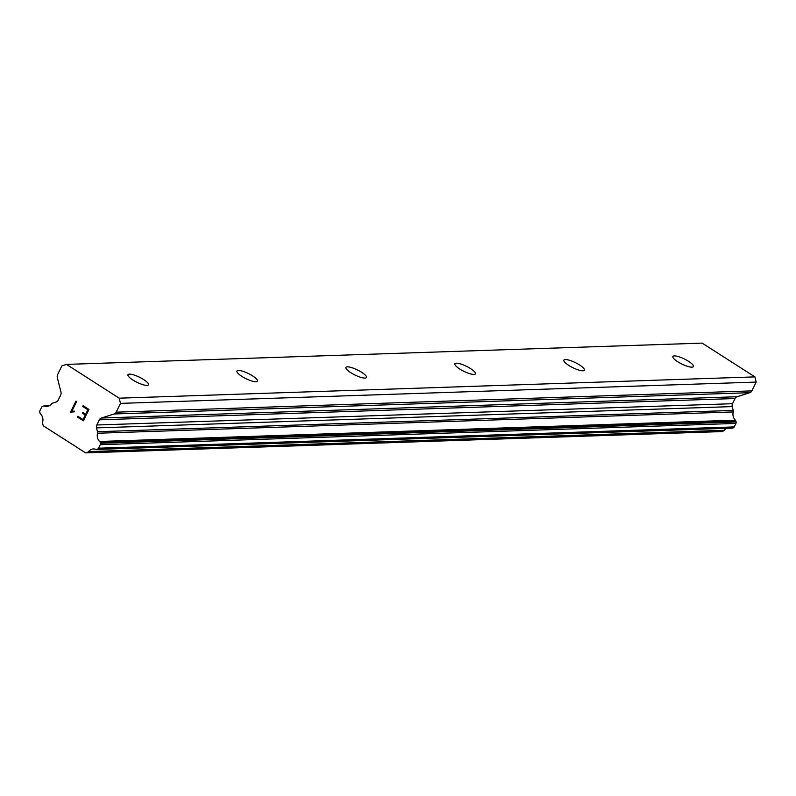 <?xml version="1.0" encoding="UTF-8"?>
<svg xmlns="http://www.w3.org/2000/svg" width="796" height="796" viewBox="0 0 796 796"><rect width="100%" height="100%" fill="white"/><g stroke="black" fill="none" stroke-linecap="round" stroke-linejoin="round"><path stroke-width="1.19" d="M129.45 374.14A11.433 2.826 -153.9 0 1 141.668 378.379A11.433 2.826 -153.9 0 1 148.504 384.796A11.433 2.826 -153.9 0 1 147.031 385.403A11.433 2.826 -153.9 0 1 134.813 381.165A11.433 2.826 -153.9 0 1 127.977 374.737A11.433 2.826 -153.9 0 1 129.45 374.14M238.432 370.488A11.433 2.826 -153.9 0 1 250.641 374.727A11.433 2.826 -153.9 0 1 257.486 381.155A11.433 2.826 -153.9 0 1 256.004 381.752A11.433 2.826 -153.9 0 1 243.785 377.513A11.433 2.826 -153.9 0 1 236.949 371.095A11.433 2.826 -153.9 0 1 238.432 370.488M347.404 366.847A11.433 2.826 -153.9 0 1 359.623 371.075A11.433 2.826 -153.9 0 1 366.459 377.503A11.433 2.826 -153.9 0 1 364.976 378.1A11.433 2.826 -153.9 0 1 352.767 373.861A11.433 2.826 -153.9 0 1 345.932 367.444A11.433 2.826 -153.9 0 1 347.404 366.847M456.377 363.195A11.433 2.826 -153.9 0 1 468.595 367.434A11.433 2.826 -153.9 0 1 475.431 373.851A11.433 2.826 -153.9 0 1 473.958 374.448A11.433 2.826 -153.9 0 1 461.74 370.21A11.433 2.826 -153.9 0 1 454.904 363.792A11.433 2.826 -153.9 0 1 456.377 363.195M565.359 359.543A11.433 2.826 -153.9 0 1 577.568 363.782A11.433 2.826 -153.9 0 1 584.413 370.2A11.433 2.826 -153.9 0 1 582.931 370.797A11.433 2.826 -153.9 0 1 570.722 366.568A11.433 2.826 -153.9 0 1 563.876 360.14A11.433 2.826 -153.9 0 1 565.359 359.543M674.331 355.892A11.433 2.826 -153.9 0 1 686.55 360.13A11.433 2.826 -153.9 0 1 693.386 366.548A11.433 2.826 -153.9 0 1 691.913 367.155A11.433 2.826 -153.9 0 1 679.694 362.916A11.433 2.826 -153.9 0 1 672.859 356.499A11.433 2.826 -153.9 0 1 674.331 355.892M66.466 364.399L702.162 343.116L754.897 376.886L756.2 382.08L751.882 390.886L116.186 412.179A3.811 3.353 88.1 0 1 114.176 413.97L101.361 418.029A3.811 3.353 -91.9 0 0 99.361 419.82L96.823 424.994A3.811 3.353 -91.9 0 0 96.535 427.89L97.49 431.711A1.9 1.672 88.1 0 1 97.58 433.243A7.622 6.696 -91.9 0 0 99.649 441.472A1.9 1.672 88.1 0 1 100.187 442.417L100.395 443.263A1.9 1.672 88.1 0 1 100.246 444.705L98.535 448.208A1.9 1.672 88.1 0 1 97.53 449.113L96.734 449.362A1.9 1.672 88.1 0 1 95.759 449.332A7.622 6.696 -91.9 0 0 93.45 448.954A7.622 6.696 -91.9 0 0 88.595 451.601A1.9 1.672 88.1 0 1 87.421 452.307L85.59 452.884L43.223 425.751L42.695 423.661A1.9 1.672 88.1 0 1 42.616 422.149A7.622 6.696 -91.9 0 0 40.556 413.98A1.9 1.672 88.1 0 1 40.029 413.044L39.8 412.129A1.9 1.672 88.1 0 1 39.949 410.686L41.661 407.184A1.9 1.672 88.1 0 1 42.666 406.278L43.412 406.05A1.9 1.672 88.1 0 1 44.387 406.079A7.622 6.696 -91.9 0 0 46.725 406.467A7.622 6.696 -91.9 0 0 51.611 403.801A1.9 1.672 88.1 0 1 52.795 403.084L56.148 402.02A3.811 3.353 -91.9 0 0 58.158 400.229L60.685 395.055A3.811 3.353 -91.9 0 0 60.984 392.159L57.312 377.543A3.811 3.353 88.1 0 1 57.601 374.647L61.909 365.842L66.466 364.399L119.201 398.179L120.504 403.373L116.186 412.179M731.633 428.099A1.9 1.672 -91.9 0 0 732.429 428.069L733.225 427.82A1.9 1.672 -91.9 0 0 734.23 426.925L735.952 423.422A1.9 1.672 -91.9 0 0 736.091 421.97L735.882 421.124A1.9 1.672 -91.9 0 0 735.345 420.179A7.622 6.696 -91.9 0 1 733.275 411.95A1.9 1.672 -91.9 0 0 733.196 410.428L732.23 406.597A3.811 3.353 -91.9 0 1 732.519 403.701L735.056 398.527A3.811 3.353 -91.9 0 1 737.066 396.736L749.882 392.687A3.811 3.353 -91.9 0 0 751.882 390.886M726.619 428.318A7.622 6.696 -91.9 0 0 724.29 430.308L88.595 451.601M85.59 452.884L721.285 431.601L723.116 431.014A1.9 1.672 -91.9 0 0 724.29 430.308M83.063 419.601L85.301 415.054L83.073 419.601L77.909 416.298L77.54 417.054L83.371 420.785L77.53 417.054L77.909 416.298M85.291 415.054L82.486 413.253L85.301 415.054M82.864 412.497L82.495 413.253L82.854 412.497L85.679 414.298L87.898 409.751L85.679 414.298M87.898 409.751L82.734 406.448L87.908 409.751M83.112 405.691L82.744 406.438L83.102 405.681L88.933 409.423L83.361 420.795M72.983 411.035L71.789 411.423L74.386 411.134L73.998 411.93L72.744 411.86L73.998 411.93M72.744 411.86L70.536 412.547M70.386 412.467L75.958 401.094L70.396 412.467M75.958 401.094L76.635 401.522L71.779 411.423M756.2 382.08L120.504 403.373M754.897 376.886L119.201 398.179M733.196 410.428L97.49 431.711M733.275 411.95L97.58 433.243M723.116 431.014L87.421 452.307M749.882 392.687L114.176 413.97M737.066 396.736L101.361 418.029M735.056 398.527L99.361 419.82M732.519 403.701L96.823 424.994M732.23 406.597L96.535 427.89M735.345 420.179L99.649 441.472M735.882 421.124L100.187 442.417M736.091 421.97L100.395 443.263M735.952 423.422L100.246 444.705M734.23 426.925L98.535 448.208M733.225 427.82L97.53 449.113M732.429 428.069L96.734 449.362M49.024 405.92L44.387 406.079M732.031 428.139L96.336 449.432M49.292 405.791L43.81 405.98"/></g></svg>

